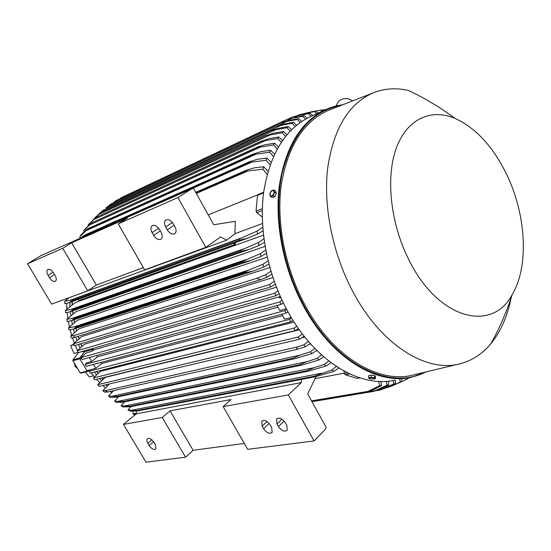 <?xml version="1.0" encoding="UTF-8"?>
<svg xmlns="http://www.w3.org/2000/svg" width="551" height="551" viewBox="0 0 551 551"><rect width="100%" height="100%" fill="white"/><g stroke="black" fill="none" stroke-linecap="round" stroke-linejoin="round"><path stroke-width="0.83" d="M71.995 301.611L72.14 304.903M72.629 310.881L72.994 313.946M73.917 319.773L74.461 322.59M75.79 328.306L76.472 330.862M78.125 336.296L78.972 338.789M80.839 343.728L81.941 346.379M84.014 350.953L84.448 351.848L79.819 357.895L72.946 359.824L72.918 360.726L80.184 372.855L80.914 373.185L87.781 371.402M88.952 371.002L87.843 371.388L87.113 371.057L79.792 358.811L79.819 357.895M96.521 371.505L98.009 373.413M101.852 377.993L103.044 379.315M107.92 384.295L108.492 384.839M108.616 384.729L108.113 384.254M103.168 379.198L102.038 377.952M98.133 373.303L96.701 371.464M84.172 350.911L84.585 351.758L80.033 357.737L79.991 359.114L86.941 370.74L88.036 371.236L89.537 370.844L88.036 371.236M82.071 346.262L80.997 343.679M79.11 338.672L78.283 336.248M76.61 330.752L75.942 328.258M74.605 322.473L74.075 319.718M73.145 313.829L72.787 310.826M72.298 304.779L72.16 301.549M116.289 200.468L112.852 203.071M277.69 125.669L286.589 121.482L281.499 122.536L287.877 120.669L298.69 118.589L301.714 121.44M300.205 122.474L297.299 119.477L298.69 118.589M297.299 119.477L286.589 121.482M100.895 362.42L101.639 363.55L95.771 368.323L90.736 369.631L89.207 371.195L289.468 319.373L290.749 321.818L90.371 373.082L89.207 371.195M95.771 368.323L93.443 364.404M96.701 355.485L97.479 356.855L91.707 361.49L86.659 362.861L85.102 364.411L284.729 310.626L286.079 313.085L86.245 366.325L85.102 364.411M91.707 361.49L89.338 357.523M282.622 315.654L101.639 363.55M284.729 310.626L286.603 309.269M277.966 307.217L97.479 356.855M91.156 372.882L94.441 376.863M96.604 379.281L99.738 382.525M102.851 385.486L105.475 387.787M110.117 391.472L111.674 392.601M85.419 372.021L89.241 376.863L93.525 375.789M66.712 298.559L66.692 299.627M66.685 303.332L66.926 309.173M67.194 312.507L67.89 318.244M68.386 321.302L69.495 326.874M70.177 329.746L71.664 335.111M72.532 337.866L74.337 342.97M75.287 345.387L77.491 350.47M73.979 344.719L70.611 345.732L73.71 344.203M70.611 345.732L74.034 353.508L78.125 352.323M132.894 411.156L133.156 413.891L133.673 414.559L135.016 414.882M94.304 372.077L96.494 374.818M99.697 378.523L101.646 380.624M105.861 384.784L107.231 386.031M78.552 352.53L72.946 359.824M77.533 368.426L75.053 366.456L74.371 363.164M69.791 302.403L69.963 306.631M70.37 311.666L70.852 315.689M71.623 320.537L72.367 324.332M73.476 329.05L74.433 332.59M75.804 337.012L77.009 340.49M78.517 344.423L80.047 348.039M81.72 351.621L84.448 351.848M121.633 197.527L287.05 119.402L121.633 197.527L119.787 198.815M286.437 121.027L292.409 118.21L286.961 119.45M287.05 119.402L304.235 115.524L307.114 118.245M305.55 119.099L302.781 116.261L304.235 115.524M302.781 116.261L292.409 118.21M149.197 445.532L147.868 443.3C146.766 441.317 146.587 439.822 147.344 438.823C149.307 437.728 151.539 438.913 154.046 442.377L155.382 444.629L155.912 449.065C153.949 450.181 151.711 449.003 149.197 445.532L153.612 441.709M162.228 417.486L123.445 424.415L145.994 462.186L185.577 457.185L162.228 417.486L170.039 410.846L231.027 399.558L223.148 406.597L247.688 449.334L314.056 440.945L288.331 394.943L301.363 382.601L301.376 379.412M244.313 443.459L193.139 450.291L185.577 457.185M193.139 450.291L170.039 410.846M223.148 406.597L288.331 394.943M286.782 425.351L287.229 430.214C284.578 432.136 281.644 430.923 278.434 426.577L276.96 423.974L276.54 419.042C279.185 417.169 282.105 418.395 285.301 422.727L286.782 425.351M271.691 427.569L272.139 432.397C269.577 434.202 266.732 432.99 263.612 428.754L262.152 426.192L261.718 421.301C264.287 419.531 267.118 420.764 270.224 424.979L271.691 427.569M316.005 376.588L307.713 394.034L326.213 427.362L325.345 429.305L314.056 440.945M123.445 424.415L136.269 413.842L301.363 382.601M136.269 413.842L136.421 411.094M289.468 319.373L291.513 317.886M291.238 317.438L284.557 319.174L281.83 314.222M288.028 311.873L286.079 313.085M286.334 308.76L279.798 310.53L277.022 305.509M281.196 304.352L82.216 359.5L81.107 357.585L279.798 301.92L281.196 304.352L283.386 303.002M91.838 351.318L93.422 349.224L93.718 349.83L91.838 351.318L86.149 352.936L81.107 357.585M107.528 206.68L280.955 125.346L276.12 126.269L111.047 203.918L106.398 207.651M276.037 126.324L110.944 203.987M276.12 126.269L282.87 124.237L293.373 122.253L296.534 125.242M295.088 126.454L292.037 123.293L293.373 122.253M292.037 123.293L280.955 125.346M84.585 351.758L93.422 349.224M325.751 109.518L322.369 110.062M310.661 112.067L306.446 113.017M321.763 111.364L320.551 110.166L322.183 109.897L323.106 110.744M320.551 110.166L311.019 111.901M297.099 115.641L304.62 113.416L302.568 114.381M299.035 114.801L315.978 111.171L318.037 113.093M316.556 113.775L314.407 111.605L315.978 111.171M314.407 111.605L304.62 113.416M288.207 119.016L292.877 116.826L309.993 113.051L312.679 115.579M294.523 117.356L298.422 115.524L292.698 116.895M311.101 116.309L308.484 113.637L309.993 113.051M308.484 113.637L298.422 115.524M385.287 388.186L391.058 386.258L400.274 382.057L399.778 379.295M401.576 378.978L401.865 381.464L390.177 386.602M401.865 381.464L400.274 382.057M387.856 387.146L389.467 386.878M398.352 383.179L406.259 379.577L406.053 378.2M407.664 377.931L407.747 378.84L406.259 379.577M407.719 378.509L409.696 377.607M395.108 380.114L395.577 383.51L387.849 387.153L379.921 390.06L393.869 383.944L393.173 380.486M375.486 390.804L379.921 390.06M395.577 383.51L393.869 383.944M378.413 389.743L382.67 389.027M373.089 391.472L311.969 401.7L373.757 391.368L387.002 385.17L386.161 381.347M388.269 381.175L388.848 384.915L381.313 388.572L373.757 391.368M388.848 384.915L387.002 385.17M367.118 391.968L375.396 390.576M311.763 401.335L366.56 392.14L379.625 385.645L378.592 381.402M311.714 401.252L365.774 392.174M380.906 381.478L381.623 385.604L374.26 389.302L366.56 392.14M381.623 385.604L379.625 385.645M311.515 400.88L367.6 391.444M344.32 373.117L315 378.702M344.038 371.05L344.361 373.42L345.25 374.714L356.931 378.385L359.934 377.917M338.837 368.013L333.968 371.326L315.53 376.691L137.357 411.005L129.905 410.998L127.997 409.972L136.738 410.55L314.318 376.223L331.881 369.969L336.413 366.463M136.738 410.55L137.495 410.97M315.144 376.76L314.318 376.223M333.968 371.326L331.881 369.969M131.944 410.192L321.991 373.144M130.89 406.617L127.997 409.972M310.668 343.948L309.194 344.285M304.868 337.095L301.673 337.853M299.345 329.787L105.227 377.373L97.789 384.667L298.305 336.978L299.379 339.271L98.946 386.409L97.789 384.667M294.11 322.06L100.282 371.415L93.429 377.952L294.007 328.155L295.198 330.545L94.593 379.777L93.429 377.952M109.491 383.93L102.879 390.673L104.311 392.112L107.858 391.981L105.358 390.666L297.519 346.937L296.307 349.568L107.858 391.981M102.879 390.673L105.358 390.666M297.519 346.937L303.815 344.802L308.443 341.413M310.316 343.548L305.447 346.662L303.815 344.802M305.447 346.662L296.307 349.568M113.609 390.687L108.547 396.086L110.083 397.429L116.784 397.092L117.577 396.789L117.149 396.403L292.795 358.357L299.909 355.216L310.234 351.82L314.835 348.411M108.547 396.086L117.149 396.403M316.825 350.422L311.969 353.57L295.605 358.494L117.577 396.789M293.27 358.839L292.795 358.357M311.969 353.57L310.234 351.82M112.748 396.073L299.909 355.216M118.617 396.692L114.608 401.128L116.254 402.375L123.21 402.134L123.803 401.948L123.266 401.527L299.565 364.803L306.893 361.676L317.039 358.377L321.605 354.954M114.608 401.128L123.266 401.527M323.726 356.828L318.877 360.01L301.865 365.058L123.803 401.948M300.157 365.334L299.565 364.803M318.877 360.01L317.039 358.377M118.72 401.19L306.893 361.676M124.526 401.858L121.082 405.77L122.845 406.913L130.064 406.783L130.429 406.686L129.788 406.252L306.728 370.775L314.242 367.669L324.243 364.445L328.789 360.988M121.082 405.77L129.788 406.252M331.055 362.71L326.199 365.947L308.498 371.14L130.429 406.686M307.437 371.319L306.728 370.775M326.199 365.947L324.243 364.445M125.105 405.908L314.242 367.669M304.186 336.234L299.379 339.271M298.305 336.978L302.43 333.975M298.428 328.499L295.198 330.545M294.007 328.155L296.789 326.123M293.042 320.379L290.749 321.818M279.798 301.92L282.078 300.288M280.803 297.547L279.35 297.96L280.307 296.445M280.266 296.507L93.718 349.83M276.437 287.209L84.551 344.203L77.236 350.725L274.667 293.263L276.092 295.625L78.283 352.606L77.236 350.725M272.931 277.566L81.672 336.578L73.503 343.81L269.301 284.667L270.741 286.919L74.468 345.635L73.503 343.81M269.845 267.545L79.248 328.623L70.79 335.958L71.444 338.032L73.738 337.66L74.185 335.504L256.918 278.269L260.409 279.701L73.738 337.66M267.207 257.152L77.319 320.324L68.544 327.783L69.082 329.932L73.462 329.057L76.121 327.439L245.326 272.704L245.126 271.96L249.045 269.949L262.917 264.342L268.061 260.781M265.059 246.366L75.942 311.652L66.754 319.291L67.174 321.529L71.348 320.634L74.171 318.905L242.784 262.235L242.592 261.332L260.465 253.618L265.72 250.002M263.468 235.16L75.17 302.582L65.466 310.468L65.748 312.81L69.729 311.887L72.698 310.061L240.753 251.414L240.587 250.361L258.536 242.523L263.915 238.831M235.222 242.695L235.339 244.348L79.282 300.378L77.464 299.634M69.061 297.692L64.736 301.294L64.873 303.746L68.661 302.809L71.754 300.874L239.272 240.222L239.155 239.024L257.2 231.041L262.737 227.253M64.736 301.294L71.692 299.889L71.754 300.874M71.692 299.889L239.155 239.024M263.027 230.876L257.489 234.099L247.75 238.142L239.272 240.222M257.489 234.099L257.2 231.041M70.638 300.054L241.441 237.922M235.339 244.348L233.355 243.363M65.466 310.468L72.58 309.194L72.698 310.061M72.58 309.194L240.587 250.361M264.404 242.295L258.991 245.464L249.128 249.451L240.753 251.414M258.991 245.464L258.536 242.523M71.217 309.338L243.48 248.935M66.754 319.291L74.027 318.168L74.171 318.905M74.027 318.168L242.592 261.332M266.374 253.315L261.05 256.449L251.022 260.403L242.784 262.235M261.05 256.449L260.465 253.618M72.353 318.271L246.028 259.604M68.544 327.783L73.992 326.874L75.962 326.826L76.121 327.439M75.962 326.826L245.126 271.96M268.874 263.963L263.633 267.063L253.391 271.002L245.326 272.704M263.633 267.063L262.917 264.342M73.992 326.874L249.045 269.949M70.79 335.958L74.185 335.504M256.918 278.269L265.851 274.701L270.906 271.195M271.85 274.253L266.684 277.332L265.851 274.701M266.684 277.332L260.409 279.701M279.13 293.766L276.092 295.625M274.667 293.263L277.938 290.942M275.28 284.185L270.741 286.919M269.301 284.667L274.205 281.244M262.503 223.499L234.884 233.748L226.826 240.112L70.996 296.982M226.826 240.112L220.503 236.958L205.798 247.392L177.945 197.589L191.72 188.793L193.628 188.559L213.733 224.767L235.291 221.309L234.884 233.748M143.336 267.586L96.356 285.032L87.74 290.825L62.731 248.301L71.623 242.805L127.322 218.168L118.238 223.871L144.651 269.887L205.798 247.392M62.731 248.301L27.55 263.784L51.622 304.111L87.74 290.825M118.238 223.871L177.945 197.589M174.922 226.73C176.458 229.795 176.451 232.088 174.894 233.603C172.339 234.843 169.798 233.59 167.27 229.843L165.672 227.019C164.108 223.913 164.136 221.598 165.741 220.069C168.289 218.885 170.81 220.159 173.317 223.878L174.922 226.73M161.092 232.357C162.614 235.38 162.621 237.633 161.106 239.106C158.64 240.277 156.167 239.031 153.688 235.367L152.11 232.591C150.561 229.526 150.561 227.253 152.131 225.772C154.59 224.65 157.049 225.91 159.501 229.553L161.092 232.357M96.356 285.032L71.623 242.805M55.079 275.452C56.526 278.152 56.65 280.073 55.451 281.217C53.578 281.988 51.587 280.824 49.48 277.732L48.054 275.335C46.594 272.614 46.477 270.679 47.703 269.529C49.562 268.785 51.546 269.956 53.647 273.034L55.079 275.452M208.244 214.876L257.641 194.896M263.654 192.237L258.04 194.517L257.503 195.364L256.036 211.116L256.725 212.72L262.276 217.032M87.864 229.12L86.011 230.711L256.043 154.177L252.854 154.686L87.864 229.12L88.091 228.624L84.895 230.993L80.797 235.112L79.785 236.765L80.184 238.246M86.011 230.711L79.785 236.765M252.854 154.686L253.508 153.915L261.153 151.608L270.562 150.23L274.508 154.17M88.194 228.582L253.185 154.066M273.434 156.498L269.577 152.186L270.562 150.23M269.577 152.186L256.043 154.177M80.501 238.108L84.262 235.263L82.505 237.219M118.548 221.22L251.841 162.118L249.135 162.538L118.245 220.689M102.5 227.687L84.048 235.883M249.135 162.538L249.865 161.574L257.62 159.267L266.911 158.041L271.051 162.256M84.399 235.215L105.489 225.827M249.865 161.574L117.997 220.255L249.472 161.753M82.533 237.192L112.073 223.754L117.914 220.118L118.555 221.233M270.086 164.887L266.023 160.231L266.911 158.041M266.023 160.231L251.841 162.118M103.223 210.076L98.884 214.008M271.168 130.477L106.012 207.837L271.168 130.477L278.069 128.404L288.29 126.516L291.596 129.671M102.741 210.482L275.528 129.809L270.878 130.69L105.868 207.968M290.205 131.069L287.009 127.722L288.29 126.516M287.009 127.722L275.528 129.809M94.738 217.879L101.212 212.231L92.596 220.352M98.181 214.759L270.307 134.885L265.961 135.67L100.998 212.445M265.961 135.67L273.475 133.19L283.448 131.42L286.899 134.733M101.212 212.231L266.174 135.436M285.576 136.338L282.236 132.791L283.448 131.42M282.236 132.791L270.307 134.885M96.363 217.445L93.863 219.539L265.306 140.615L261.298 141.311L96.583 217.149L89.179 223.761L88.036 225.104L88.194 225.772M93.863 219.539L88.036 225.104M261.298 141.311L269.108 138.625L278.861 136.979L282.463 140.477M96.625 217.135L261.567 140.96M281.217 142.296L277.718 138.528L278.861 136.979M277.718 138.528L265.306 140.615M91.976 222.99L89.792 224.842L260.54 147.034L256.924 147.634L92.279 222.57L84.854 229.147L83.773 230.642L84.062 231.764M89.792 224.842L83.773 230.642M256.924 147.634L257.489 147.027L264.997 144.748L274.556 143.232L278.324 146.938M92.279 222.57L257.227 147.151M277.16 148.997L273.489 144.975L274.556 143.232M273.489 144.975L260.54 147.034M195.729 192.34L246.607 170.094L254.445 167.8L263.66 166.76L268.02 171.292M196.328 193.429L247.971 170.941L245.815 171.258L196.073 192.96M245.815 171.258L246.139 170.307M267.187 174.281L262.875 169.219L263.66 166.76M262.875 169.219L247.971 170.941M310.316 116.674L309.476 117.06C285.012 129.237 269.708 154.5 263.571 192.857C258.818 230.063 267.8 275.025 287.601 311.108C314.986 361.656 360.54 388.365 394.957 380.135M331.241 109.25L328.306 110.393C303.394 121.516 287.705 146.449 281.224 185.191C276.189 222.79 285.218 268.819 305.316 305.695C333.327 357.833 379.983 384.626 414.2 374.749L458.535 364.128M454.83 118.279C430.73 108.203 406.597 119.044 396.031 148.901C385.459 178.669 390.783 225.201 409.73 261.511C439.319 320.09 492.456 332.377 512.148 294.689C529.532 265.754 526.088 213.258 505.866 172.814C492.284 145.746 475.272 127.57 454.83 118.279C440.318 107.466 424.917 98.216 408.622 90.529C396.031 87.568 384.04 88.422 372.641 93.091C348.432 103.967 333.417 129.106 327.618 168.51C323.21 206.783 332.742 253.921 352.984 291.844C381.223 345.47 427.314 373.337 460.553 363.639C472.421 360.416 482.524 353.763 490.879 343.686C500.742 331.544 507.499 316.24 511.142 297.788M270.748 196.783L271.746 196.211L270.066 195.488L270.748 196.783L272.476 197.534L274.894 196.583L276.354 193.208L275.39 190.804L273.668 190.04L272.249 190.432L273.937 191.149L274.095 192.485L273.689 194.042L271.746 196.211L273.165 195.825L274.632 192.444L273.668 190.04M274.894 196.583L273.165 195.825M270.314 192.602L272.249 190.432L271.257 191.018L270.314 192.602L269.804 194.379L270.066 195.488L270.314 192.602M276.354 193.208L274.632 192.444M369.749 375.389L370.947 375.169M371.629 375.148L373.991 375.458M375.41 378.62L375.507 376.457L374.694 375.548L371.291 375.107L368.715 375.582L368.612 377.738L369.018 378.461L369.886 377.772L372.882 377.759L374.99 378.434L374.804 378.909L375.41 378.62L374.597 377.71L371.188 377.277L368.612 377.738M375.052 378.799L371.126 379.129L369.191 378.599M374.694 375.548L374.597 377.71M371.291 375.107L371.188 377.277M27.55 263.784L40.595 255.802L191.72 188.793M100.688 228.81L106.501 225.194L117.914 220.118M106.646 225.648L104.277 226.847L106.646 225.648M113.733 222.494L111.336 223.713L113.733 222.494M80.033 357.737L81.314 357.379M79.991 359.114L81.713 358.632M86.941 370.74L90.578 369.79M135.918 414.132L133.673 414.559M136.304 413.291L133.156 413.891M87.113 371.057L80.184 372.855M79.792 358.811L72.918 360.726M147.868 443.3L151.89 439.829M262.152 426.192L267.021 421.543M263.612 428.754L269.143 423.443M276.96 423.974L281.933 419.159M278.434 426.577L284.116 421.054M359.769 377.862L356.931 378.385M349.644 373.888L345.25 374.714M347.454 372.827L344.361 373.42M152.11 232.591L158.66 228.286M153.688 235.367L160.313 230.986M165.672 227.019L172.429 222.556M167.27 229.843L174.116 225.297M48.054 275.335L53.068 272.16M49.48 277.732L54.528 274.515M262.29 210.578L256.725 212.72M262.338 208.677L256.036 211.116M263.564 192.919L257.503 195.364M342.915 104.697L333.692 106.591L324.821 109.945C300.391 122.108 285.184 147.64 279.205 186.534C274.612 224.278 283.834 270.011 303.863 306.749C331.557 358.226 377.318 385.48 411.666 377.221L426.88 371.711M341.537 105.234C312.024 110.579 292.147 133.59 281.905 174.274C273.633 213.884 282.195 265.616 304.476 306.418C336.014 365.292 390.253 390.783 425.434 372.056M116.275 200.474L281.499 122.536M87.816 371.395L80.914 373.185M352.702 100.874C348.749 98.36 345.057 97.864 341.627 99.387C339.636 99.938 337.825 102.114 336.179 105.923M261.718 421.301L262.235 420.812M276.54 419.042L277.091 418.512M111.04 203.918L276.223 126.213M312.472 111.736L306.232 113.065M391.058 386.258L395.804 384.329M137.44 410.984L315.303 376.732M116.888 397.064L295.35 358.549M123.307 402.113L301.617 365.106M130.146 406.769L308.257 371.188M68.717 302.788L246.628 238.576M69.798 311.866L247.867 249.927M71.423 320.606L249.637 260.905M73.538 329.03L251.876 271.533M88.091 228.624L253.508 153.915M84.262 235.263L105.53 225.8M101.191 212.238L266.347 135.353M96.583 217.149L261.78 140.856M92.21 222.604L257.489 147.027M195.722 192.333L246.607 170.094M309.476 117.06L329.856 107.844L336.324 105.888L342.956 104.683M411.666 377.221L426.929 371.698M372.641 93.091L328.306 110.393M512.148 294.689C506.693 311.742 499.605 328.079 490.879 343.686"/></g></svg>
